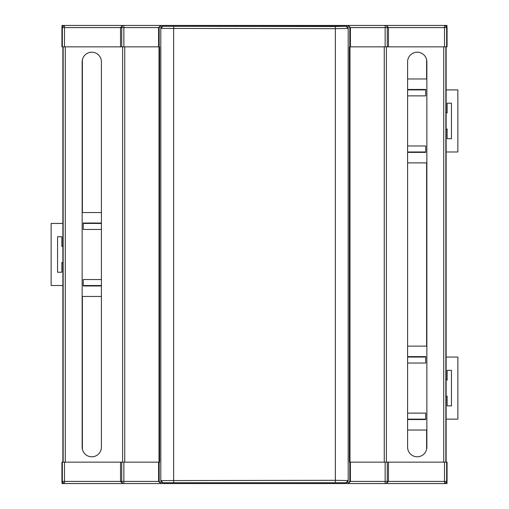 <?xml version="1.0" encoding="UTF-8"?>
<svg xmlns="http://www.w3.org/2000/svg" width="509" height="509" viewBox="0 0 509 509"><rect width="100%" height="100%" fill="white"/><g stroke="black" fill="none" stroke-linecap="round" stroke-linejoin="round"><path stroke-width="0.76" d="M159.171 462.147L159.171 481.412L161.308 483.55L64.07 483.55L61.933 481.412L62.346 481.412L62.346 462.147L159.603 462.147L159.603 46.853L159.171 46.853L159.171 27.588L158.598 27.588L160.704 25.45L161.308 25.45L159.171 27.588M62.346 462.147L61.933 462.147L61.933 481.412M160.799 480.598L160.799 480.598A2.138 2.138 -146.3 0 0 162.944 482.736L160.799 480.598L160.799 28.402L162.944 26.264L335.355 26.538L335.355 28.682L160.799 28.402L160.799 480.598L335.355 480.318L348.201 480.598L346.056 482.736L162.944 482.736L346.056 482.736A2.138 2.138 -33.7 0 0 348.201 480.598L348.201 28.402L335.355 28.682L335.355 482.462M160.799 28.402A2.138 2.138 -33.7 0 1 162.944 26.264L346.056 26.264L348.201 28.402L348.201 480.598M329.399 483.55L348.296 483.55L347.692 483.55L349.829 481.412L349.829 462.147L349.397 462.147L349.397 46.853L349.829 46.853L349.829 27.588L347.692 25.45L161.308 25.45M347.692 483.55L161.308 483.55M388.475 462.147L447.067 462.147L447.067 481.412L444.93 483.55L348.296 483.55L350.402 481.412L385.135 481.412L385.135 462.147L388.475 462.147L388.475 481.412L386.369 483.55M349.829 462.147L385.135 462.147M120.525 462.147L120.525 481.412L121.721 481.412L121.721 462.147M158.598 462.147L158.598 481.412L159.171 481.412M350.402 462.147L350.402 481.412L349.829 481.412M123.865 462.147L123.865 481.412L158.598 481.412L160.704 483.55L179.601 483.55M446.126 46.853L446.126 462.147M407.588 61.843L407.588 447.156A9.633 9.633 0 0 0 417.221 456.789A9.633 9.633 0 0 0 426.854 447.156L426.854 61.843A9.633 9.633 0 0 0 417.221 52.211A9.633 9.633 0 0 0 407.588 61.843M386.388 46.853L386.388 462.147M349.982 46.853L349.982 462.147M159.018 46.853L159.018 462.147M122.612 46.853L122.612 462.147M82.146 61.843L82.146 447.156A9.633 9.633 0 0 0 91.779 456.789A9.633 9.633 0 0 0 101.412 447.156L101.412 61.843A9.633 9.633 0 0 0 91.779 52.211A9.633 9.633 0 0 0 82.146 61.843M62.874 46.853L62.874 462.147M64.484 46.853L120.525 46.853L120.525 27.588L64.484 27.588L64.484 46.853L61.933 46.853L61.933 27.588L64.07 25.45L160.704 25.45M158.598 46.853L158.598 27.588L123.865 27.588L123.865 46.853L159.171 46.853M123.865 46.853L121.721 46.853L121.721 27.588L120.525 27.588L122.631 25.45M120.525 46.853L121.721 46.853M388.475 46.853L388.475 27.588L387.279 27.588L387.279 46.853L444.516 46.853L444.516 27.588L388.475 27.588L386.369 25.45L444.93 25.45L447.067 27.588L446.654 27.588L446.654 46.853L447.067 46.853L447.067 27.588M387.279 46.853L385.135 46.853L385.135 27.588L349.829 27.588M349.829 46.853L385.135 46.853M446.654 46.853L444.516 46.853M350.402 46.853L350.402 27.588L348.296 25.45L446.978 25.45L446.978 26.971M385.937 25.45L348.296 25.45M385.059 25.45L415.026 25.45M329.399 25.45L359.373 25.45M149.627 25.45L179.601 25.45M93.974 25.45L123.942 25.45M122.631 483.55L120.525 481.412L62.346 481.412A2.138 2.138 -90 0 0 64.484 483.55L64.484 462.147M407.588 95.877L425.753 95.877L425.753 89.457L407.588 89.457L425.753 89.457L425.753 89.902L407.588 89.902M407.588 151.981L425.753 151.981L425.753 152.388L407.588 152.388L425.753 152.388L425.753 145.968L407.588 145.968M407.588 419.136L425.753 419.136L425.753 419.543L407.588 419.543L425.753 419.543L425.753 413.123L407.588 413.123M407.588 363.032L425.753 363.032L425.753 356.612L407.588 356.612L425.753 356.612L425.753 357.057L407.588 357.057M101.412 279.543L83.247 279.543L83.247 285.969L101.412 285.969L83.247 285.969L83.247 285.517L101.412 285.517M101.412 223.438L83.247 223.438L83.247 223.031L101.412 223.031L83.247 223.031L83.247 229.457L101.412 229.457M407.588 430.035L426.854 430.035M426.854 346.12L407.588 346.12M407.588 162.88L426.854 162.88M426.854 78.965L407.588 78.965M101.412 212.546L82.146 212.546M82.146 296.454L101.412 296.454M123.865 483.55A2.138 2.138 -90 0 1 121.721 481.412L123.865 481.412L123.865 483.55L62.022 483.55L62.022 482.029M62.346 46.853L62.346 27.588A2.138 2.138 90 0 1 64.484 25.45L62.022 25.45L62.022 26.971M415.904 483.55L446.978 483.55L446.978 482.029M123.865 25.45A2.138 2.138 -90 0 0 121.721 27.588L123.865 27.588L123.865 25.45L123.063 25.45M180.434 25.45L159.024 25.45M387.279 462.147L387.279 481.412L385.135 481.412L385.135 483.55L385.937 483.55M328.566 483.55L349.976 483.55M159.024 483.55L180.434 483.55M62.874 263.089A9.633 9.633 0 0 1 61.843 262.491L61.843 272.245L57.562 272.245L57.562 236.71L61.843 236.71L61.843 246.471A9.633 9.633 0 0 1 62.874 245.866M62.874 223.438L51.135 223.438L51.135 285.517L62.874 285.517M446.126 379.485A9.633 9.633 0 0 1 447.156 380.089L447.156 370.329L451.438 370.329L451.438 405.864L447.156 405.864L447.156 396.104A9.633 9.633 0 0 1 446.126 396.708M446.126 419.136L457.865 419.136L457.865 357.057L446.126 357.057M446.126 112.33A9.633 9.633 0 0 1 447.156 112.934L447.156 103.174L451.438 103.174L451.438 138.709L447.156 138.709L447.156 128.955A9.633 9.633 0 0 1 446.126 129.553M446.126 151.981L457.865 151.981L457.865 89.902L446.126 89.902M385.135 483.55A2.138 2.138 90 0 0 387.279 481.412L444.516 481.412L444.516 462.147M446.654 462.147L446.654 481.412L447.067 481.412M445.846 46.853L445.846 462.147M443.721 46.853L443.721 462.147M384.263 46.853L384.263 462.147M173.645 26.538L173.645 482.462M124.737 46.853L124.737 462.147M65.279 46.853L65.279 462.147M63.154 46.853L63.154 462.147M64.484 25.45L64.484 27.588L61.933 27.588M335.355 26.538L346.056 26.264A2.138 2.138 -146.3 0 1 348.201 28.402M446.654 27.588A2.138 2.138 -90 0 0 444.516 25.45L444.516 27.588L446.654 27.588M385.135 25.45L385.135 27.588L387.279 27.588A2.138 2.138 -90 0 0 385.135 25.45M444.516 483.55A2.138 2.138 -90 0 0 446.654 481.412L444.516 481.412L444.516 483.55M82.394 59.668L82.394 212.546M426.606 449.332L426.606 430.035M82.394 296.454L82.394 449.332M426.606 78.965L426.606 59.668M426.606 346.12L426.606 162.88"/></g></svg>
